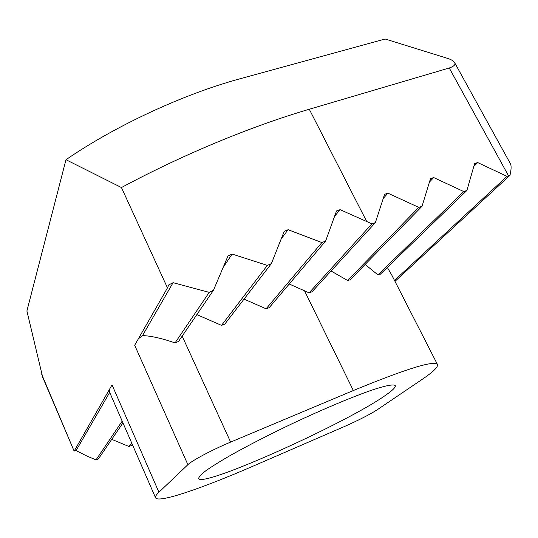 <?xml version="1.0" encoding="UTF-8"?>
<svg xmlns="http://www.w3.org/2000/svg" width="538" height="538" viewBox="0 0 538 538"><rect width="100%" height="100%" fill="white"/><g stroke="black" fill="none" stroke-linecap="round" stroke-linejoin="round"><path stroke-width="0.81" d="M449.25 67.996C454.085 66.308 455.868 64.499 454.59 62.576C453.48 60.861 451.026 59.422 447.239 58.272L385.141 38.998L239.914 78.797C183.754 94.083 115.751 125.502 65.986 159.705L121.44 187.547C182.584 154.722 250.782 126.443 309.283 109.248L449.25 67.996L508.531 175.805L507.018 176.343L477.677 162.563L474.597 163.619L466.917 190.452L463.769 191.562L433.695 177.567L430.487 178.663L422.061 206.236L418.786 207.392L387.932 193.176L384.589 194.312L375.363 222.671L371.953 223.869L309.074 292.847L304.528 290.809L353.345 390.534C406.257 368.772 434.3 360.104 437.481 364.529C438.275 367.01 432.955 372.108 421.516 379.821L377.071 409.875C369.438 414.704 358.564 420.252 344.441 426.52L254.259 465.646C202.577 488.134 158.172 503.481 155.563 497.791C155.072 496.695 156.188 494.846 158.918 492.23L187.89 464.677C191.911 460.589 212.705 449.566 230.62 442.095L353.345 390.534M41.769 374.441L74.15 451.147L42.737 377.427L26.9 310.977L65.986 159.705M385.766 395.127C392.666 390.332 395.834 387.158 395.275 385.611C393.702 384.031 386.096 385.47 372.444 389.922C353.029 396.593 323.506 408.954 292.84 423.372C269.437 434.549 248.872 445.081 231.158 454.98C220.573 461.079 212.187 466.291 205.993 470.629C201.172 474.361 198.724 477.004 198.65 478.558C202.456 487.979 346.748 423.043 385.766 395.127M74.15 451.147L112.032 384.872L158.918 492.23M187.89 464.677L134.675 345.261L167.473 287.877L121.44 187.547M289.236 284.017L304.528 290.809M244.05 299.108L266.095 308.805L269.215 307.642L325.611 241.085L321.879 242.557L288.106 229.713L284.225 231.313L271.36 263.633L267.339 265.402L232.113 254.05L227.984 255.954L213.451 290.298L209.201 292.363L173.075 282.685L168.771 284.898L167.473 287.877M196.861 314.616L221.528 325.362L224.763 324.158L271.36 263.633M437.481 364.529L391.725 274.992L387.326 267.433M466.917 190.452L379.694 274.81L377.932 274.884L365.127 264.44M422.061 206.236L350.07 279.841L347.602 280.486L331.072 271.011M375.363 222.671L312.053 291.764L309.074 292.847M109.248 389.747L109.685 392.431L155.563 497.791M74.365 450.77L76.087 450.595L87.526 456.358L96.013 459.869L98.4 458.901L122.96 422.915M111.749 439.338L128.972 446.513L131.299 445.572L132.274 444.301M371.953 223.869L340.083 209.659L336.526 210.95L325.611 241.085M334.602 216.323L340.083 209.659M383.244 198.448L387.932 193.176M266.095 308.805L321.879 242.557M347.602 280.486L418.786 207.392M281.253 238.845L288.106 229.713M429.452 182.046L433.695 177.567M128.972 446.513L131.689 442.962M221.528 325.362L267.339 265.402M377.932 274.884L463.769 191.562M223.136 267.473L232.113 254.05M209.201 292.363L175.045 342.914L178.562 341.422L213.451 290.298M473.783 166.457L477.677 162.563M96.013 459.869L122.187 421.14M394.502 280.426L507.018 176.343M76.087 450.595L109.685 392.431M175.045 342.914C161.904 338.341 151.064 335.9 142.516 335.591L173.075 282.685M394.986 281.367L509.99 175.321L508.531 175.805M142.516 335.591L138.394 338.758M454.59 62.576L510.461 163.821C511.443 165.765 511.288 169.598 509.99 175.321M182.174 336.136L230.62 442.095M366.687 221.474L309.283 109.248"/></g></svg>
